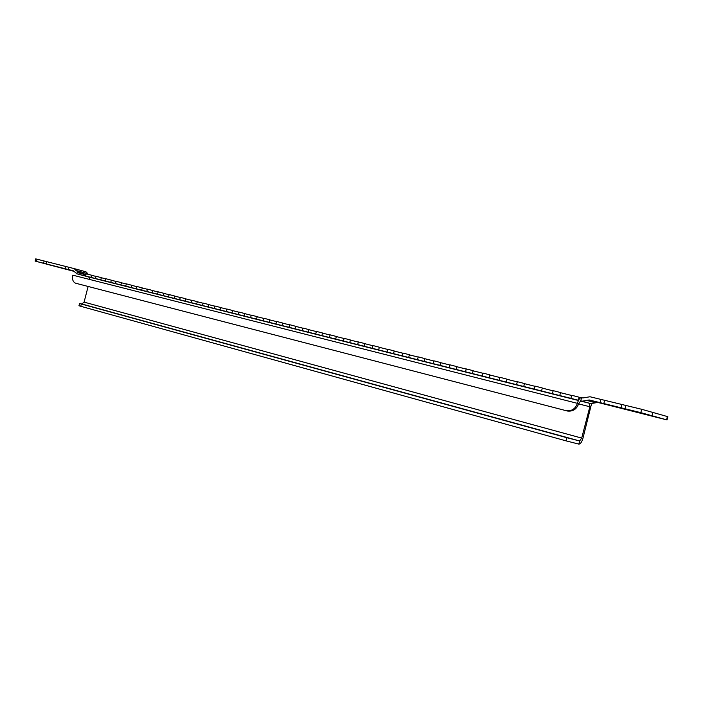 <?xml version="1.0" encoding="UTF-8"?>
<svg xmlns="http://www.w3.org/2000/svg" width="703" height="703" viewBox="0 0 703 703"><rect width="100%" height="100%" fill="white"/><g stroke="black" fill="none" stroke-linecap="round" stroke-linejoin="round"><path stroke-width="1.05" d="M95.423 278.502L95.995 276.27L96.715 276.446L101.337 277.659L100.775 279.847M96.118 278.731L100.749 279.952L96.118 278.731M85.625 276.033L86.197 273.819L86.891 273.985L91.504 275.198L90.942 277.369M86.302 276.261L90.915 277.474L86.302 276.261M105.371 281.007L105.951 278.766L106.689 278.942L111.329 280.163L110.758 282.369M106.091 281.253L110.731 282.465L106.091 281.253M115.485 283.555L116.065 281.297L116.821 281.472L121.47 282.703L120.898 284.926M116.223 283.801L120.872 285.023L116.223 283.801M125.749 286.147L126.338 283.863L127.12 284.047L131.786 285.277L131.206 287.518M126.514 286.402L131.18 287.624L126.514 286.402M136.189 288.775L136.777 286.481L137.586 286.666L142.261 287.905L141.681 290.163M136.971 289.038L141.654 290.269L136.971 289.038M146.795 291.455L147.393 289.135L148.219 289.328L152.911 290.567L152.323 292.843M147.604 291.719L152.296 292.949L147.604 291.719M157.577 294.17L158.175 291.833L159.027 292.035L163.737 293.274L163.14 295.568M158.403 294.443L163.114 295.673L158.403 294.443M168.535 296.93L169.142 294.575L170.012 294.785L174.739 296.033L174.142 298.344M169.388 297.211L174.116 298.45L169.388 297.211M179.669 299.742L180.284 297.369L181.189 297.58L185.926 298.828L185.32 301.165M180.557 300.023L185.293 301.271L180.557 300.023M190.996 302.598L191.62 300.199L192.552 300.418L197.297 301.675L196.691 304.03M191.91 302.888L196.664 304.135L191.91 302.888M202.517 305.497L203.141 303.081L204.098 303.309L208.861 304.566L208.255 306.947M203.457 305.796L208.22 307.053L203.457 305.796M214.23 308.45L214.863 306.016L215.856 306.253L220.628 307.51L220.013 309.909M215.206 308.758L219.986 310.014L215.206 308.758M226.146 311.455L226.788 309.004L227.807 309.241L232.596 310.506L231.972 312.923M227.157 311.772L231.946 313.028L227.157 311.772M238.273 314.513L238.915 312.035L239.969 312.29L244.776 313.556L244.143 315.99M239.31 314.839L244.117 316.104L239.31 314.839M250.611 317.624L251.261 315.129L252.351 315.383L257.166 316.658L256.533 319.118M251.683 317.958L256.507 319.224L251.683 317.958M263.168 320.788L263.818 318.266L264.943 318.538L269.776 319.812L269.135 322.29M264.275 321.13L269.108 322.405L264.275 321.13M275.945 324.013L276.604 321.464L277.764 321.746L282.615 323.02L281.965 325.524M277.087 324.364L281.938 325.638L277.087 324.364M288.951 327.29L289.618 324.724L290.822 325.006L295.682 326.297L295.032 328.819M290.137 327.651L295.005 328.934L290.137 327.651M302.202 330.63L302.87 328.037L304.109 328.336L308.995 329.628L308.336 332.176M303.424 330.999L308.301 332.282L303.424 330.999M315.691 334.03L316.359 331.421L317.651 331.719L322.545 333.011L321.877 335.586M316.948 334.417L321.851 335.7L316.948 334.417M329.426 337.493L330.111 334.856L331.438 335.173L336.35 336.465L335.674 339.066M330.735 337.888L335.647 339.18L330.735 337.888M343.416 341.017L344.11 338.363L345.481 338.688L350.41 339.988L349.734 342.607M344.769 341.43L349.699 342.721L344.769 341.43M357.678 344.611L358.372 341.93L359.795 342.264L364.734 343.574L364.049 346.219M359.075 345.032L364.022 346.333L359.075 345.032M372.203 348.275L372.906 345.568L374.383 345.92L379.339 347.229L378.645 349.901M373.653 348.714L378.618 350.015L373.653 348.714M387.01 352.01L387.722 349.277L389.242 349.637L394.225 350.946L393.522 353.653M388.513 352.458L393.495 353.767L388.513 352.458M402.107 355.815L402.819 353.055L404.401 353.424L409.401 354.743L408.689 357.476M403.663 356.28L408.663 357.59L403.663 356.28M417.494 359.69L418.223 356.904L419.858 357.291L424.867 358.618L424.155 361.368M419.111 360.173L424.129 361.491L419.111 360.173M433.189 363.644L433.918 360.832L435.614 361.237L440.649 362.563L439.929 365.349M434.867 364.145L439.893 365.463L434.867 364.145M449.199 367.687L449.938 364.848L451.695 365.261L456.748 366.597L456.019 369.4M450.931 368.196L455.983 369.523L450.931 368.196M465.527 371.799L466.274 368.934L468.101 369.365L473.163 370.701L472.434 373.539M467.328 372.326L472.398 373.662L467.328 372.326M482.188 376L482.943 373.108L484.842 373.557L489.921 374.892L489.183 377.766M484.059 376.544L489.147 377.889L484.059 376.544M499.2 380.288L499.956 377.362L501.924 377.827L507.03 379.172L506.274 382.072M501.134 380.85L506.248 382.195L501.134 380.85M516.556 384.664L517.32 381.711L519.368 382.195L524.491 383.548L523.735 386.474M518.568 385.253L523.7 386.597L518.568 385.253M534.28 389.128L535.053 386.149L537.18 386.65L542.321 388.003L541.556 390.965M536.371 389.734L541.521 391.088L536.371 389.734M552.382 393.698L553.164 390.675L555.37 391.202L560.537 392.564L559.755 395.552M554.553 394.321L559.729 395.684L554.553 394.321M570.871 398.355L571.662 395.306L573.947 395.851L579.14 397.221L578.358 400.244M573.13 399.005L578.323 400.367L573.13 399.005M581.592 397.661L582.866 397.977L589.993 396.756L641.69 409.287L667.85 416.686L667.006 419.928L640.82 412.643L589.167 399.963L582.128 401.193L580.757 400.851L581.592 397.661C579.957 397.608 578.56 399.497 577.391 403.346L72.796 275.181C72.005 279.39 72.971 282.079 75.687 283.23L566.24 410.71C571.715 411.281 575.432 408.83 577.391 403.346L578.666 403.698C576.706 409.164 572.998 411.606 567.532 411.035L565.774 410.596M35.15 261.103L35.721 258.871L74.052 268.581L77.427 271.543L76.838 273.819L73.472 270.848L35.15 261.103L74.202 271.402M88.121 286.455L84.088 302.123L81.812 303.96L579.641 440.974L578.824 444.111L566.073 440.869L566.89 437.723L579.641 440.974L581.697 438.092L589.852 406.756L589.457 403.241L590.801 403.619L597.814 402.432L667.006 419.928M76.223 273.66L88.763 276.991L89.905 279.522M578.824 444.111C580.432 444.032 581.803 442.117 582.928 438.356L591.557 403.733M580.731 400.842L578.666 403.698M91.205 276.332L91.627 277.544M589.457 403.276L580.221 400.947L589.457 403.276M566.073 440.869L80.748 306.28L78.964 305.735L79.553 303.476L81.328 304.012L80.748 306.28M81.812 303.96L79.553 303.476M566.89 437.723L81.328 304.012M74.14 268.599L85.968 271.806L87.805 273.66L75.889 270.453M77.339 271.885L86.03 274.469M60.933 267.957L68.762 269.987L60.933 267.957M39.482 262.21L47.47 264.284L39.482 262.21M58.542 267.263L48.419 264.644L58.551 267.219M641.215 413.083L656.839 417.09L641.215 413.083M658.746 417.872L646.707 414.779L658.773 417.784M644.669 413.795L632.296 410.622L644.695 413.698M580.731 397.749L579.114 397.344L580.731 397.749M571.618 395.464L560.502 392.687L571.618 395.473M553.12 390.842L542.294 388.126L553.12 390.842M535.018 386.307L524.464 383.662L535.018 386.307M517.285 381.87L507.004 379.295L517.285 381.87M499.921 377.52L489.894 375.007L499.921 377.52M482.899 373.258L473.137 370.815L482.899 373.258M466.23 369.084L456.713 366.702L466.23 369.084M449.894 364.998L440.623 362.678L449.894 364.998M433.883 360.99L424.84 358.723L433.883 360.99M418.18 357.062L409.366 354.857L418.18 357.062M402.784 353.205L394.198 351.052L402.784 353.205M387.678 349.426L379.312 347.326L387.678 349.426M372.871 345.718L364.708 343.67L372.871 345.718M358.337 342.08L350.384 340.085L358.337 342.08M344.066 338.503L336.324 336.57L344.066 338.503M330.067 335.006L322.519 333.117L330.067 335.006M316.324 331.561L308.969 329.725L316.324 331.561M295.664 326.394L302.835 328.187L295.664 326.385M289.583 324.865L282.588 323.116L289.583 324.865M276.569 321.614L269.759 319.909L276.569 321.614M263.783 318.406L257.14 316.745L263.783 318.406M251.217 315.269L244.749 313.643L251.217 315.269M238.879 312.176L232.579 310.594L238.879 312.176M226.753 309.135L220.61 307.598L226.753 309.135M214.828 306.156L208.844 304.654L214.828 306.156M203.105 303.221L197.271 301.763L203.105 303.221M191.585 300.339L185.9 298.916L191.585 300.339M180.249 297.501L174.713 296.112L180.249 297.501M169.107 294.706L163.711 293.362L169.107 294.706M158.14 291.965L152.885 290.647L158.14 291.965M147.358 289.267L142.243 287.984L147.358 289.267M136.751 286.613L131.76 285.365L136.751 286.613M126.312 283.994L121.452 282.782L126.303 283.994M116.03 281.428L111.302 280.242L116.03 281.428M105.916 278.889L101.32 277.738L105.916 278.898M95.96 276.402L91.478 275.277L95.96 276.402M581.979 401.158L590.661 403.584M76.838 273.819L578.543 400.288M88.78 277L578.437 400.499L88.763 276.991M581.697 438.092L84.088 302.123M578.613 403.891L589.852 406.756M77.172 272.527L85.924 274.873M68.709 267.254L68.129 269.513M586.803 400.376L595.423 402.819M589.219 399.981L597.814 402.432M600.037 402.687L600.872 399.462M65.361 268.801L65.941 266.551M46.89 261.639L46.31 263.889M43.568 263.194L44.148 260.945M37.057 259.179L36.477 261.419M666.567 419.788L667.411 416.536M652.92 412.222L652.05 415.57M640.82 412.643L641.69 409.287M625.925 405.376L625.055 408.707M621.118 407.731L621.979 404.418M604.642 400.376L603.798 403.61M566.24 410.71L567.532 411.035M590.801 403.619L582.128 401.193M597.761 402.424L589.167 399.963"/></g></svg>
